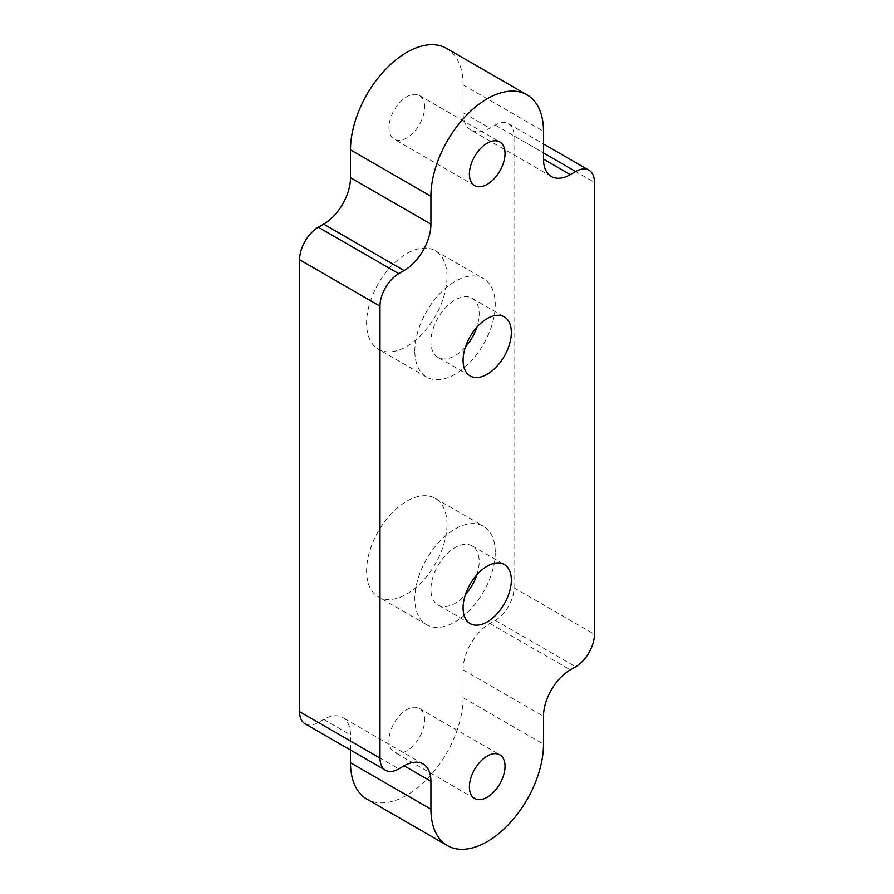 <?xml version="1.0" encoding="UTF-8"?>
<svg xmlns="http://www.w3.org/2000/svg" width="894" height="894" viewBox="0 0 894 894"><rect width="100%" height="100%" fill="white"/><g stroke="black" fill="none" stroke-linecap="round" stroke-linejoin="round"><path stroke-width="0.67" stroke-dasharray="4.47 3.35" d="M465.439 346.961A34.117 19.702 -60 0 1 437.982 357.376A34.117 19.702 -60 0 1 430.919 341.754A34.117 19.702 -60 0 1 445.804 307.424A34.117 19.702 -60 0 1 472.099 298.283A34.117 19.702 -60 0 1 479.173 313.906A34.117 19.702 -60 0 1 476.815 327.271M447 276.76A56.87 32.832 120 0 0 435.222 250.722A56.87 32.832 120 0 0 391.404 265.965A56.87 32.832 120 0 0 366.585 323.192A56.87 32.832 120 0 0 378.363 349.219A56.87 32.832 120 0 0 422.18 333.987A56.87 32.832 120 0 0 447 276.76M414.827 351.04A56.87 32.832 -60 0 1 439.658 293.813A56.87 32.832 -60 0 1 483.475 278.582A56.87 32.832 -60 0 1 495.254 304.619A56.87 32.832 -60 0 1 470.434 361.846A56.87 32.832 -60 0 1 426.606 377.078A56.87 32.832 -60 0 1 414.827 351.04M424.605 107.056A25.2 14.55 120 0 0 419.387 95.524A25.2 14.55 120 0 0 399.976 102.274A25.2 14.55 120 0 0 388.968 127.63A25.2 14.55 120 0 0 394.187 139.173A25.2 14.55 120 0 0 413.609 132.424A25.2 14.55 120 0 0 424.605 107.056M476.815 574.898A34.117 19.702 120 0 0 479.173 561.533A34.117 19.702 120 0 0 472.099 545.91A34.117 19.702 120 0 0 445.804 555.051A34.117 19.702 120 0 0 430.919 589.381A34.117 19.702 120 0 0 437.982 605.003A34.117 19.702 120 0 0 465.439 594.588M447 524.387A56.87 32.832 120 0 0 435.222 498.349A56.87 32.832 120 0 0 391.404 513.592A56.87 32.832 120 0 0 366.585 570.808A56.87 32.832 120 0 0 378.363 596.846A56.87 32.832 120 0 0 422.18 581.614A56.87 32.832 120 0 0 447 524.387M495.254 552.246A56.87 32.832 120 0 0 483.475 526.208A56.87 32.832 120 0 0 439.658 541.44A56.87 32.832 120 0 0 414.827 598.667A56.87 32.832 120 0 0 426.606 624.705A56.87 32.832 120 0 0 470.434 609.473A56.87 32.832 120 0 0 495.254 552.246M424.605 719.938A25.2 14.55 120 0 0 419.387 708.406A25.2 14.55 120 0 0 399.976 715.155A25.2 14.55 120 0 0 388.968 740.511A25.2 14.55 120 0 0 394.187 752.044A25.2 14.55 120 0 0 413.609 745.294A25.2 14.55 120 0 0 424.605 719.938M350.493 750.032L350.493 734.868A37.906 21.892 120 0 0 342.648 717.513A37.906 21.892 120 0 0 323.695 719.391L318.331 722.486A26.541 15.321 -60 0 1 305.066 723.794M551.352 176.487L470.937 130.055A37.906 21.892 -60 0 0 489.89 128.177L495.254 125.082A26.541 15.321 120 0 1 508.518 123.774A26.541 15.321 120 0 1 514.016 135.922L514.016 587.839A26.541 15.321 -60 0 1 495.254 620.335L489.89 623.431A37.906 21.892 120 0 0 463.081 669.863L463.081 697.722A79.611 45.963 -60 0 1 428.338 777.836A79.611 45.963 -60 0 1 366.987 799.169M470.937 130.055A37.906 21.892 -60 0 1 463.081 112.7L463.081 84.852A79.611 45.963 120 0 0 446.598 48.399M318.331 722.486L398.746 768.918M323.695 719.391L350.493 734.868M463.081 697.722L543.507 744.154M463.081 669.863L543.507 716.295M489.89 623.431L570.305 669.863M495.254 620.335L575.669 666.768M514.016 587.839L594.432 634.271M463.081 84.852L543.507 131.273M463.081 112.7L489.89 128.177M495.254 125.082L543.507 152.941M514.016 135.922L594.432 182.354M472.099 298.283L504.272 316.856M435.222 250.722L483.475 278.582M419.387 95.524L499.813 141.956M472.099 545.91L504.272 564.483M435.222 498.349L483.475 526.208M419.387 708.406L499.813 754.827M474.613 798.476L394.187 752.044M426.606 624.705L378.363 596.846M470.155 623.576L437.982 605.003M423.063 763.945L342.648 717.513M474.613 185.594L394.187 139.173M426.606 377.078L378.363 349.219M470.155 375.949L437.982 357.376M508.518 123.774L543.507 143.968"/><path stroke-width="1.34" d="M463.081 360.327A34.117 19.702 -60 0 1 477.977 325.997A34.117 19.702 -60 0 1 504.272 316.856A34.117 19.702 -60 0 1 511.334 332.467A34.117 19.702 -60 0 1 496.438 366.808A34.117 19.702 -60 0 1 470.155 375.949A34.117 19.702 -60 0 1 463.081 360.327M469.395 174.062A25.2 14.55 -60 0 1 480.391 148.706A25.2 14.55 -60 0 1 499.813 141.956A25.2 14.55 -60 0 1 505.032 153.489A25.2 14.55 -60 0 1 494.024 178.845A25.2 14.55 -60 0 1 474.613 185.594A25.2 14.55 -60 0 1 469.395 174.062M463.081 607.954A34.117 19.702 -60 0 1 477.977 573.624A34.117 19.702 -60 0 1 504.272 564.483A34.117 19.702 -60 0 1 511.334 580.094A34.117 19.702 -60 0 1 496.438 614.435A34.117 19.702 -60 0 1 470.155 623.576A34.117 19.702 -60 0 1 463.081 607.954M469.395 786.943A25.2 14.55 -60 0 1 480.391 761.576A25.2 14.55 -60 0 1 499.813 754.827A25.2 14.55 -60 0 1 505.032 766.37A25.2 14.55 -60 0 1 494.024 791.726A25.2 14.55 -60 0 1 474.613 798.476A25.2 14.55 -60 0 1 469.395 786.943M465.439 594.588A34.117 19.702 120 0 0 476.815 574.898M385.482 770.226L305.066 723.794A26.541 15.321 -60 0 1 299.568 711.646L379.984 758.078A26.541 15.321 120 0 0 385.482 770.226A26.541 15.321 120 0 0 398.746 768.918L404.11 765.823A37.906 21.892 -60 0 1 423.063 763.945A37.906 21.892 -60 0 1 430.919 781.3L430.919 809.148A79.611 45.963 120 0 0 447.402 845.601A79.611 45.963 120 0 0 508.753 824.268A79.611 45.963 120 0 0 543.507 744.154L543.507 716.295A37.906 21.892 -60 0 1 570.305 669.863L575.669 666.768A26.541 15.321 120 0 0 594.432 634.271L594.432 182.354A26.541 15.321 -60 0 0 588.934 170.206A26.541 15.321 -60 0 0 575.669 171.514L570.305 174.609A37.906 21.892 120 0 1 551.352 176.487A37.906 21.892 120 0 1 543.507 159.132L570.305 174.609M447.402 845.601L366.987 799.169A79.611 45.963 -60 0 1 350.493 762.727L350.493 750.032M476.815 327.271A34.117 19.702 -60 0 1 465.439 346.961M299.568 711.646L299.568 259.729L379.984 306.161A26.541 15.321 -60 0 1 398.746 273.665L404.11 270.569A37.906 21.892 120 0 0 430.919 224.137L430.919 196.278A79.611 45.963 -60 0 1 465.662 116.164A79.611 45.963 -60 0 1 527.013 94.831A79.611 45.963 -60 0 1 543.507 131.273L543.507 159.132M527.013 94.831L446.598 48.399A79.611 45.963 120 0 0 385.247 69.732A79.611 45.963 120 0 0 350.493 149.846L350.493 177.705A37.906 21.892 -60 0 1 323.695 224.137L318.331 227.232A26.541 15.321 120 0 0 299.568 259.729M379.984 758.078L379.984 306.161M404.11 765.823L430.919 781.3M350.493 762.727L430.919 809.148M318.331 227.232L398.746 273.665M323.695 224.137L404.11 270.569M350.493 177.705L430.919 224.137M350.493 149.846L430.919 196.278M543.507 152.941L575.669 171.514M543.507 143.968L588.934 170.206"/></g></svg>
